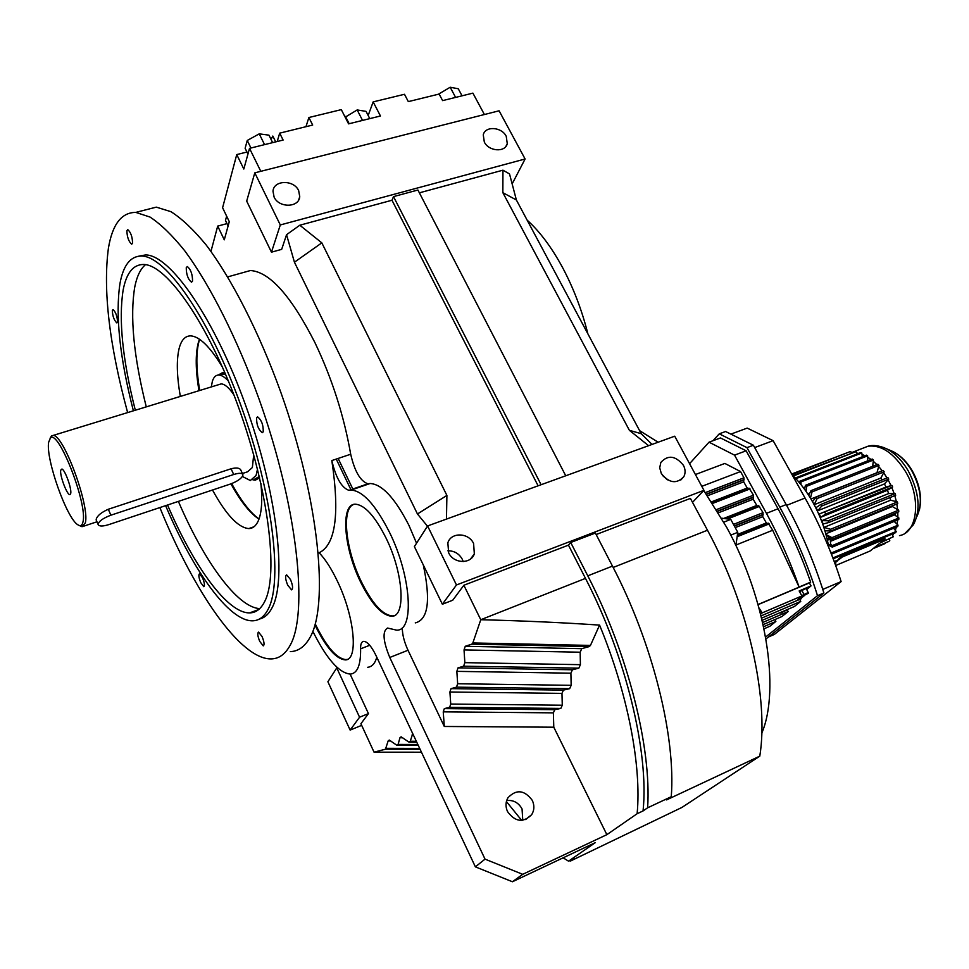 <?xml version="1.0" encoding="UTF-8"?>
<svg xmlns="http://www.w3.org/2000/svg" width="969" height="969" viewBox="0 0 969 969"><rect width="100%" height="100%" fill="white"/><g stroke="black" fill="none" stroke-linecap="round" stroke-linejoin="round"><path stroke-width="1.45" d="M199.602 339.32C195.92 351.044 195.956 368.087 199.711 390.471M318.377 553.045L319.152 552.766C335.613 544.711 339.828 513.97 331.822 460.566L350.693 454.231C354.678 471.418 360.42 481.278 367.905 483.797L370.11 483.507C382.028 484.149 394.964 498.09 408.93 525.331L416.549 543.197M314.925 625.029C326.02 647.474 336.146 659.102 345.279 659.889C358.603 660.579 354.787 617.18 337.563 581.545C331.58 568.948 325.439 559.355 319.152 552.766M231.652 483.592C241.063 500.803 250.184 512.601 259.026 518.984M242.238 272.822L250.426 270.533C269.588 271.756 291.1 295.824 314.986 342.735C332.101 378.709 344.007 415.871 350.693 454.231M252.885 479.788L255.271 480.188L259.619 477.862L255.271 480.188L252.885 479.788M224.893 372.69L222.955 372.399L218.267 375.039L222.955 372.399L224.893 372.69M315.24 623.915C326.444 646.856 336.703 658.763 346.006 659.61L347.435 659.344M475.379 866.855L512.431 881.754L522.715 874.317L485.033 859.14L475.379 866.855L375.899 655.31C371.43 646.275 367.372 641.611 363.738 641.333C361.534 641.623 360.48 644.131 360.589 648.842L369.734 645.269M485.033 859.14L389.768 657.466C383.009 640.957 382.258 631.146 387.552 628.045L396.612 630.153C414.647 631.122 411.437 576.41 389.514 532.344C375.584 504.922 362.781 490.835 351.117 490.072L348.961 490.35C341.597 487.758 335.892 477.838 331.822 460.566M312.83 631.279C326.577 658.847 339.114 673.128 350.451 674.097C357.476 673.273 360.856 664.855 360.589 648.842M360.286 581.412C371.333 603.796 381.798 615.4 391.682 616.236C406.156 616.962 403.516 573.236 386.074 538.122C374.942 516.138 364.671 504.825 355.284 504.195C340.313 503.856 343.656 547.388 360.286 581.412M427.45 526.167L417.457 513.982L294.431 262.211L286.558 234.692L299.809 225.22L321.817 242.856L446.903 495.425L446.467 519.093M512.153 183.904L525.101 158.989L499.096 110.793L254.799 172.845L246.683 201.116L271.465 252.17L281.676 249.348L286.558 234.692M260.794 171.319L249.517 148.354L283.118 140.045L279.69 133.153L277.195 141.51M246.962 152.036L236.751 154.568L243.813 169.042L249.517 148.354M236.751 154.568L222.591 207.741L229.29 221.671L224.275 239.827L217.698 226.092L210.963 251.383M412.721 733.606L410.262 741.249L409.051 742.193L401.118 736.815L399.943 737.76L398.102 744.422L396.951 745.343L389.259 740.05L388.133 740.958L385.48 749.207L374.058 752.162L360.916 723.722L368.45 713.596L350.112 674.109M376.808 657.224C375.003 663.535 371.951 666.89 367.675 667.278M423.283 564.903C430.878 600.38 428.213 619.712 415.265 622.91M402.317 627.936C402.329 634.55 404.218 641.999 408.022 650.26L444.286 726.471L443.245 711.852L444.323 708.618L449.628 707.334L450.742 704.051L449.907 691.999L451.045 688.644L456.496 687.154L457.659 683.751L456.847 671.36L458.01 667.871L463.63 666.2L464.841 662.651L464.042 649.92L465.265 646.287L471.818 644.143L472.836 642.956L480.769 619.724L463.86 585.252L452.717 600.235L442.373 604.232L456.472 584.973L427.595 525.949L414.381 546.589L442.373 604.232M353.588 504.474C341.282 508.725 345.63 549.435 361.062 581.121C372.108 603.505 382.573 615.109 392.469 615.933L394.189 615.606M522.715 874.317L606.86 834.66L553.784 727.198L444.286 726.471M532.308 800.406C524.447 789.868 516.32 789.008 507.913 797.814C505.515 802.15 505.382 806.753 507.538 811.598C515.193 822.027 523.248 823.032 531.702 814.638C534.367 810.193 534.561 805.445 532.308 800.406M522.763 820.295L522.061 808.958C518.548 802.671 513.425 799.861 506.69 800.527M512.431 881.754L595.39 842.594L568.537 861.162L573.999 858.57L570.329 861.102L681.897 807.456L759.793 756.147C769.144 698.334 748.201 605.08 707.479 530.225L690.4 498.405L596.141 534.537M553.784 727.198L553.372 712.857L554.777 709.683L560.833 708.424L562.274 705.214L561.972 693.392L563.425 690.11L569.663 688.668L571.165 685.325L570.898 673.189L572.413 669.773L578.844 668.15L580.395 664.673L464.841 662.651M580.395 664.673L580.177 652.21L464.042 649.92M419.686 748.407L386.183 748.322M420.098 749.291L385.48 749.207M416.331 741.273L410.262 741.249M692.508 502.33L703.942 490.326L674.727 436.195L427.595 525.949M580.177 652.21L581.751 648.661L465.265 646.287M570.898 673.189L456.847 671.36M572.413 669.773L458.01 667.871M554.777 709.683L444.323 708.618M560.833 708.424L449.628 707.334M417.845 744.495L398.102 744.422M402.704 737.772L399.943 737.76M568.464 545.147L585.482 578.384C626.01 656.643 649.206 752.768 643.053 810.944L647.619 807.807C651.665 747.632 627.791 653.058 587.783 575.84L570.705 542.495L568.464 545.147L463.86 585.252M571.165 685.325L457.659 683.751M421.454 752.198L374.058 752.162M553.372 712.857L443.245 711.852M417.457 513.982L446.903 495.425M321.817 242.856L294.431 262.211M581.751 648.661L589.249 646.577L590.46 645.415L599.569 625.102C562.359 622.57 522.751 620.778 480.769 619.724L585.482 578.384M590.46 645.415L472.836 642.956M413.109 734.429L412.213 734.429M390.773 740.97L388.133 740.958M275.705 141.886L272.81 136.048L271.078 139.439M226.988 223.621L217.698 226.092M589.249 646.577L471.818 644.143M562.274 705.214L450.742 704.051M561.972 693.392L449.907 691.999M578.844 668.15L463.63 666.2M569.663 688.668L456.496 687.154M570.705 542.495L595.378 533.047L612.469 566.102L587.783 575.84M703.942 490.326L456.472 584.973M368.45 713.596L359.572 717.217L336.752 667.907L327.897 681.752L350.136 730.081L359.572 717.217M361.667 725.357L350.136 730.081M563.425 690.11L451.045 688.644M565.739 475.767L417.918 190.021L393.511 196.61L391.985 200.244L299.809 225.22M648.588 445.679L629.39 430.333L502.85 192.661L502.947 170.181L419.371 192.831M502.947 170.181L509.524 173.935L516.38 199.989L641.212 433.676L652.016 444.432M525.101 158.989L280.295 224.953L254.799 172.845M271.465 252.17L280.295 224.953M279.69 133.153L312.684 125.049L308.881 117.515L341.306 109.63L348.574 123.862L380.454 115.989L373.162 101.89L404.485 94.284L408.324 101.612L439.127 94.054L442.615 100.619L472.908 93.133L484.391 114.524M647.619 807.807L671.263 796.712L666.587 799.897L759.793 756.147M606.86 834.66L637.117 813.73L643.053 810.944M637.117 813.73C641.744 766.019 627.767 693.38 599.569 625.102M506.399 801.533L521.685 820.392M563.122 857.819L568.537 861.162M247.943 154.059L245.121 148.281L247.252 140.469L259.244 133.855L268.946 135.151L272.652 142.637M259.244 133.855L264.561 144.635M247.252 140.469L250.947 148.003M391.985 200.244L538.11 485.808M661.33 473.55C669.155 483.228 676.665 484.258 683.848 476.651C685.616 473.126 685.471 469.347 683.424 465.314C675.478 455.6 667.944 454.643 660.822 462.455L659.707 467.821L661.33 473.55M448.671 552.814C453.468 563.776 471.067 564.406 474.338 553.82L473.599 543.524C468.73 532.49 450.924 531.993 447.848 542.882L448.671 552.814M629.39 430.333L641.212 433.676M541.102 484.718L393.511 196.61M228.103 225.947L225.474 220.46L226.637 216.172M352.861 489.115L338.145 458.446M569.615 860.642L570.329 861.102M671.263 796.712C675.962 736.634 652.525 642.653 612.469 566.102M336.243 459.088L350.948 489.769M373.162 101.89L368.159 115.481M308.881 117.515L305.95 126.709M516.38 199.989L502.85 192.661M274.094 197.046C278.866 208.129 298.949 207.79 299.748 196.707L298.658 190.627C293.849 179.544 273.646 179.931 272.992 191.196L274.094 197.046M484.318 142.043C488.848 151.515 505.333 152.63 507.272 143.642L506.242 136.302C501.676 126.818 485.118 125.752 483.265 134.873L484.318 142.043M463.206 561.584L462.31 559.295C459.1 553.602 454.291 550.767 447.86 550.792M667.471 479.849L662.602 475.537M587.88 333.833C581.909 310.116 573.478 288.035 562.601 267.614C551.652 247.374 539.842 231.567 527.172 220.169M345.17 117.188L357.173 109.945L366.04 111.362L369.783 118.63M345.436 116.401L349.179 123.717M357.173 109.945L362.539 120.41M438.424 94.223L450.185 87.246L458.276 88.76L462.056 95.81M450.185 87.246L455.6 97.409M858.619 453.383L856.499 452.995L856.79 454.098M865.002 455.721L862.01 454.413L862.349 456.75M871.095 459.512L867.667 457.186L867.739 460.832M876.884 464.611L873.275 461.256L872.669 466.271M882.238 470.813L878.677 466.501L876.933 472.92M887.023 477.923L883.68 472.763L880.869 478.044L882.093 479.897M886.017 487.056L891.032 485.626L888.125 479.837L884.455 483.931L886.017 487.056L819.277 513.982L891.928 485.372L892.643 487.007L887.434 490.278L888.67 493.548L821.966 520.619L828.204 520.777L895.126 493.572L895.671 495.268L828.761 522.509L823.056 523.999L821.966 520.619M888.67 493.548L894.157 493.572L891.855 487.504M889.942 497.594L890.596 500.198L896.373 501.663L894.811 495.619M891.65 506.109L897.609 509.633L896.834 503.977M894.532 514.866L897.839 517.24L897.803 512.177M894.145 521.419L897.064 524.205L897.669 519.953M893.588 528.238L895.295 530.346L896.386 527.075M891.843 534.234L892.619 535.445L893.878 533.374M889.021 539.188L889.627 538.934M816.855 509.209L815.971 507.683L820.9 504.413L821.773 505.988L817.691 510.772L816.855 509.209M880.869 478.044L814.178 504.704M876.824 472.787L810.956 498.987M809.781 493.148L807.783 493.936M891.722 506.775L825.794 533.822M824.183 528.408L823.953 527.39L830.554 529.292L897.391 501.93L897.73 503.614L830.917 531.012L824.922 530.77M890.596 500.198L823.953 527.39M887.434 490.278L820.707 517.264L819.277 513.982M884.455 483.931L817.691 510.772M821.773 505.988L888.767 479.11L887.895 477.572L820.9 504.413M888.767 479.11L888.125 479.837M793.236 476.009L856.136 451.578L792.836 475.609M856.136 451.578L856.499 452.995M812.07 491.877L879.004 465.386L877.902 464.212L810.98 490.653L812.07 491.877L810.423 498.114M879.004 465.386L878.677 466.501M795.864 478.698L861.804 452.995L860.642 452.596L795.258 478.056M861.804 452.995L862.01 454.413M806.087 491.428L806.583 486.293L873.432 460.009L872.27 459.052L805.433 485.312L804.464 489.139M873.432 460.009L873.275 461.256M791.903 474.41L849.752 451.748M850.782 451.578L851.279 452.911M791.685 474.023L846.01 453.201M801.012 484.633L800.903 481.944L867.63 455.842L866.456 455.151L799.74 481.23L799.595 482.913M867.63 455.842L867.667 457.186M814.154 504.667L817.194 498.502L884.176 471.818L883.159 470.437L816.189 497.085L812.458 501.579M884.176 471.818L883.68 472.763M894.157 493.572L895.126 493.572M892.619 535.445L893.418 536.705L881.33 542.422L893.418 536.705M885.181 543.536L874.086 548.2M891.032 485.626L891.928 485.372M888.961 541.38L877.575 546.177L888.961 541.38M889.118 539.382L889.796 540.726M833.195 558.798L895.707 532.611L896.204 531.46L832.88 557.962M895.295 530.346L896.204 531.46M828.931 545.329L832.25 547.122L898.784 519.493L898.869 517.967L832.298 545.583L830.615 544.299L830.203 538.17L825.976 534.452M897.839 517.24L898.869 517.967M830.433 538.8L832.092 539.309L898.784 511.777L898.651 510.142L831.935 537.65L826.109 534.573M897.609 509.633L898.651 510.142M896.373 501.663L897.391 501.93M895.841 512.989L895.247 514.563L830.578 541.283M831.426 554.183L897.742 526.506L898.045 525.15L831.632 552.839L831.402 554.111M897.064 524.205L898.045 525.15M808.715 495.365L810.98 490.653M806.583 486.293L805.433 485.312M817.194 498.502L816.189 497.085M835.121 563.982L835.75 563.461L835.036 563.764M835.75 563.461L835.096 561.838M828.761 522.509L828.204 520.777M830.409 551.603L831.632 552.839M834.442 562.117L839.215 559.464L834.224 561.56M881.33 542.422L885.085 539.018L884.709 538.352L841.831 556.327L838.803 558.81L839.215 559.464L842.218 557.005L841.831 556.327M892.643 487.007L825.673 514.079L820.707 517.264M830.917 531.012L830.554 529.292M877.575 546.177L877.09 545.414L877.987 544.699L878.399 545.523M825.673 514.079L824.946 512.395M800.903 481.944L799.74 481.23M832.25 547.122L832.298 545.583M832.092 539.309L831.935 537.65M837.579 560.797L835.339 562.626M873.977 547.909L877.09 545.414M877.987 544.699L881.136 542.18M835.666 565.508L870.114 550.998L873.13 548.575M813.669 603.312L819.374 598.794M828.798 547.594C826.23 532.017 820.937 516.974 812.943 502.439C806.85 491.586 799.958 482.465 792.267 475.064M885.085 539.018L842.218 557.005M689.565 463.691L709.029 442.179L734.538 455.139L766.455 513.352C779.294 536.814 790.183 561.378 799.098 587.032L772.693 530.249L735.701 545.147M695.415 474.531L724.86 463.436L740.546 471.564L743.962 477.802L743.683 481.847L747.596 488.691M711.961 502.523L749.037 488.134L753.482 495.183L753.192 499.205L757.164 506.121M725.72 518.524L758.582 505.564L763.063 512.662L762.748 516.671L766.782 523.66M768.175 523.103L737.336 535.433L768.175 523.103L772.693 530.249M799.098 587.032L810.641 582.151C801.751 556.581 790.886 532.114 778.046 508.749L746.13 450.791L720.488 437.952L709.029 442.179M734.538 455.139L746.13 450.791M810.641 582.151L809.49 583.096M758.061 604.511L798.856 587.238M806.729 589.406L811.029 585.906L809.394 582.926L758.097 604.632M740.546 471.564L701.786 486.341M765.619 637.033L817.509 595.681C807.819 564.818 795.234 535.3 779.766 507.138L746.978 447.642L719.264 433.833L713.014 440.701M811.029 585.906L799.159 590.957L801.896 595.959L762.203 612.88L759.03 607.987M762.155 620.33L794.398 606.509L800.757 601.374L799.716 599.375M801.097 598.273L804.064 595.862M763.136 624.63L781.959 616.526L788.136 611.548L787.252 609.925M764.02 628.796L769.858 626.277L775.866 621.432L774.861 619.579M761.791 733.17C780.469 689.225 766.031 598.769 726.665 527.293L703.76 490.52M658.121 442.215L639.588 430.636M765.958 638.959L823.892 592.955L817.509 595.681M823.892 592.955C814.226 562.141 801.654 532.684 786.186 504.595L753.385 445.231L746.978 447.642M753.385 445.231L725.599 431.508L719.264 433.833M801.896 595.959L797.814 599.593L801.327 598.697L761.077 615.884M760.653 614.164L762.203 612.88M799.74 597.716L808.461 593.185L806.184 588.413L799.546 591.659M800.757 601.374L761.634 618.125M799.691 599.411L761.089 615.896M788.136 611.548L762.651 622.486M775.866 621.432L763.584 626.725M721.578 518.185L730.771 519.396L737.772 532.332L736.161 543.657L735.18 544.045M737.772 532.332L730.771 535.118M730.771 519.396L723.819 522.134M800.588 597.352L801.327 598.697M808.376 592.41L801.726 595.656M803.919 594.3L801.738 590.303M780.542 612.444L780.711 613.123L780.372 612.517M780.711 613.123L789.178 608.738M730.88 434.124L747.184 428.104L773.129 440.665L754.681 447.581M822.766 589.418L841.116 581.582C831.802 552.427 819.774 524.58 805.057 498.042L773.129 440.665M768.381 637.033L774.328 634.441L841.116 581.582M60.708 470.183L61.943 469.02C65.056 469.868 71.863 488.788 70.725 493.427L70.059 494.578C67.442 496.104 59.545 475.476 60.708 470.183M82.983 521.879C82.232 525.477 80.584 526.482 78.041 524.895C66.934 519.093 45.519 458.87 48.656 442.215L50.436 438C58.419 428.795 87.84 504.413 82.983 521.879M50.073 438.327L51.539 435.832L53.101 435.444C63.385 434.064 90.056 506.375 85.32 522.848L82.086 526.724L79.167 525.464M96.294 520.256L96.185 519.251C97.312 515.678 101.345 512.347 108.298 509.258L231.07 468.778C236.424 467.433 239.682 467.87 240.833 470.098L242.759 474.289M218.752 384.632L221.15 383.906C224.747 384.015 228.999 387.673 233.904 394.88M253.708 454.861L252.364 467.53L247.555 471.806L242.407 473.514M242.795 475.731L242.892 474.556C241.996 472.92 238.931 472.896 233.699 474.507L110.89 515.193C102.69 518.33 98.45 521.467 98.172 524.604C99.226 526.458 102.738 526.47 108.734 524.629L230.186 484.112C236.848 481.654 241.051 478.856 242.795 475.731M257.5 469.178L256.058 475.5L250.329 480.527L242.407 476.482M211.315 386.922L212.356 381.338C213.652 377.183 215.748 375.076 218.643 375.027C221.441 375.051 224.699 377.05 228.393 381.011M220.411 374.494L225.438 373.973M259.292 476.518L254.895 479.001M117.552 322.023L116.861 322.919C114.124 320.4 112.598 316.257 112.319 310.455L113.01 309.547C115.759 312.079 117.273 316.245 117.552 322.023M144.684 210.116L156.288 207.136L170.919 211.666C181.833 218.582 193.594 229.701 206.191 245.012C231.821 278.915 259.098 332.282 280.84 392.36C319.116 499.762 329.315 606.17 309.571 638.22C304.496 646.904 298.064 651.374 290.288 651.628M126.878 230.767L127.751 229.617C130.767 232.269 132.378 236.763 132.571 243.086L131.711 244.212C128.695 241.596 127.096 237.102 126.878 230.767M256.615 417.724L257.597 416.852C261.557 420.061 263.435 425.064 263.229 431.847L262.26 432.695C258.323 429.521 256.434 424.531 256.615 417.724M259.728 641.381C257.621 636.112 257.245 633.023 258.566 632.115L262.102 636.609C264.21 641.89 264.598 644.991 263.265 645.887L259.728 641.381M138.87 256.131L145.677 254.932C170.362 254.956 214.428 318.329 245.545 405.09C276.795 491.755 287.006 579.341 272.337 607.272C268.982 613.971 264.694 617.883 259.438 619.021M127.629 412.588C109.279 344.758 102.871 289.973 108.407 248.246C112.368 224.384 121.488 212.429 135.781 212.393L150.05 217.068C160.745 224.093 172.3 235.334 184.74 250.789C210.067 284.995 237.235 338.762 259.086 399.18C297.592 507.211 308.736 613.91 289.901 645.729C285.056 654.354 278.854 658.75 271.284 658.908C240.7 659.719 194.188 592.192 159.861 507.574M287.696 585.155C285.358 579.329 285.007 575.889 286.642 574.859L290.494 579.535C292.832 585.385 293.183 588.825 291.56 589.855L287.696 585.155M186.254 267.686L187.296 266.523C190.796 269.443 192.54 274.3 192.54 281.083L191.523 282.209C188.034 279.326 186.278 274.481 186.254 267.686M200.74 582.648C198.766 577.621 198.354 574.678 199.517 573.793L202.557 577.803C204.532 582.829 204.943 585.785 203.781 586.669L200.74 582.648M133.383 410.82C119.671 357.319 115.214 314.792 120.023 283.251C123.378 265.094 130.573 256.022 141.595 256.034C166.135 256.095 210.103 319.576 241.257 406.435C272.543 493.197 282.9 580.831 268.389 608.738C264.404 616.696 259.123 620.717 252.546 620.802C229.193 621.347 193.388 571.31 165.626 505.648M135.309 410.226C122.554 359.693 118.497 319.649 123.136 290.094C126.382 273.004 133.213 264.452 143.642 264.476C167.08 264.537 208.965 325.027 238.689 407.707C268.534 490.29 278.624 574.072 264.9 601.095C261.097 608.871 256.01 612.808 249.627 612.892C227.654 613.389 193.97 566.804 167.552 505.006M258.977 519.118C250.002 513.255 240.663 501.506 230.949 483.858M198.96 390.701C195.556 370.194 195.338 354.194 198.318 342.687L199.481 339.247M146.271 406.871C133.649 356.435 129.822 316.439 134.776 286.897C136.883 276.322 140.457 268.91 145.483 264.658M259.716 608.617C237.332 607.43 204.265 561.693 178.381 501.397M180.319 396.418C176.77 375.851 176.382 359.826 179.156 348.331C181.324 340.071 185.14 335.928 190.614 335.868C199.505 336.364 210.164 346.878 222.579 367.372M260.903 483.446C262.538 500.174 261.727 512.492 258.481 520.401C256.179 525.767 252.945 528.493 248.779 528.577C238.204 527.669 226.116 514.818 212.502 490.011M349.482 490.278L368.438 483.725M389.768 657.466L408.022 650.26M613.171 567.459L707.479 530.225M899.486 535.615C917.704 532.635 921.483 498.066 905.627 471.733C893.951 453.153 881.415 444.65 867.994 446.237L862.543 448.356M905.24 533.132L913.404 524.75C920.998 510.094 919.29 492.167 908.292 470.958C902.139 460.517 894.92 453.153 886.659 448.841L882.614 447.145M827.078 538.825L829.827 537.698M916.807 516.731C922.791 503.88 921.144 488.57 911.853 470.813C906.487 461.741 900.201 455.333 892.994 451.566L889.905 450.246M827.393 540.23L830.445 538.97M828.374 545.075L830.615 544.154M759.599 506.351L727.78 518.875M753.579 496.952L717.363 511.087M753.482 495.183L716.454 509.609M763.063 512.662L733.472 524.386M753.095 497.436L717.508 511.329M766.455 513.352L778.046 508.749M766.2 522.994L737.47 534.476M762.748 516.671L735.217 527.608M769.216 523.89L737.143 536.729M763.148 514.43L734.284 525.876M750.042 488.909L712.554 503.432M743.586 480.067L706.449 494.323M744.071 479.582L706.28 494.093M762.651 514.902L734.405 526.106M743.962 477.802L705.262 492.64M756.632 505.491L724.17 518.245M753.192 499.205L718.392 512.807M743.683 481.847L707.443 495.777M747.099 488.085L711.525 501.857M786.186 504.595L779.766 507.138M786.598 505.358L805.057 498.042M233.699 474.507L231.07 468.778M110.89 515.193L108.298 509.258M227.739 276.88L250.426 270.533M346.006 659.61L345.279 659.889M348.961 490.35L367.905 483.797M392.469 615.933L391.682 616.236M351.117 490.072L370.11 483.507M409.475 742.193L416.767 742.218M397.351 745.343L418.269 745.415M531.702 814.638L525.634 819.568M470.631 558.919L474.338 553.82M680.747 480.055L683.848 476.651M505.939 146.319L507.272 143.642M298.658 199.977L299.748 196.707M912.326 470.934C907.19 462.08 900.746 455.624 892.994 451.566L886.659 448.841C879.319 445.583 873.093 444.723 867.994 446.237L851.218 452.753M828.447 545.523L830.251 544.784M912.362 470.995C919.629 484.197 922.028 496.976 919.545 509.343M758.582 505.564L725.672 518.512M749.037 488.134L711.949 502.499M50.436 438L51.539 435.832M53.101 435.444L221.15 383.906M83.843 526.143L96.948 521.782M98.172 524.604L96.185 520.014M218.643 375.027L223.294 373.61M135.781 212.393L156.288 207.136M141.595 256.034L145.677 254.932M249.627 612.892L258.662 609.549M248.779 528.577L253.963 526.773"/></g></svg>
